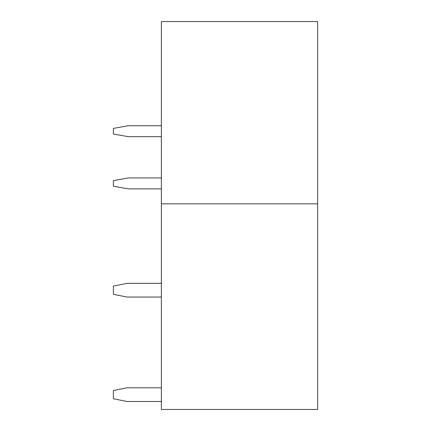 <?xml version="1.0" encoding="UTF-8"?>
<svg xmlns="http://www.w3.org/2000/svg" width="431" height="431" viewBox="0 0 431 431"><rect width="100%" height="100%" fill="white"/><g stroke="black" fill="none" stroke-linecap="round" stroke-linejoin="round"><path stroke-width="0.65" d="M317.615 203.847L317.615 21.55L161.361 21.55L161.361 409.45L317.615 409.45L317.615 203.847L161.361 203.847M161.361 387.792L127.091 387.792L113.385 390.534L113.385 398.761L127.091 401.498L161.361 401.498M161.361 283.35L127.091 283.35L113.385 286.087L113.385 294.314L127.091 297.056L161.361 297.056M161.361 177.944L128.465 177.944L113.385 180.6L113.385 186.251L128.465 188.907L161.361 188.907M161.361 125.723L128.465 125.723L113.385 128.379L113.385 134.03L128.465 136.686L161.361 136.686"/></g></svg>

